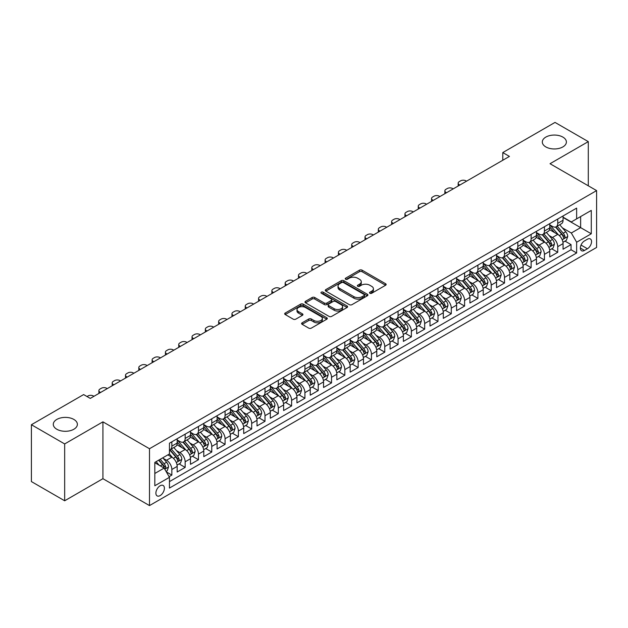 <?xml version="1.0" encoding="UTF-8"?>
<svg xmlns="http://www.w3.org/2000/svg" width="628" height="628" viewBox="0 0 628 628"><rect width="100%" height="100%" fill="white"/><g stroke="black" fill="none" stroke-linecap="round" stroke-linejoin="round"><path stroke-width="0.94" d="M369.892 293.26A1.295 0.746 0 0 0 371.721 293.26L385.6 285.245A1.845 1.068 0 0 0 386.142 284.492A1.845 1.068 0 0 0 385.6 283.738L362.089 270.166A1.845 1.068 0 0 0 359.475 270.166L345.596 278.18A1.295 0.746 0 0 0 345.219 278.706A1.295 0.746 0 0 0 345.596 279.232A1.295 0.746 0 0 0 347.425 279.232L349.223 278.196A5.911 3.415 0 0 1 357.583 278.196L359.538 279.327A5.911 3.415 0 0 1 361.273 281.744A5.911 3.415 0 0 1 359.538 284.154L357.748 285.191A1.295 0.746 0 0 0 357.363 285.716A1.295 0.746 0 0 0 357.748 286.25A1.295 0.746 0 0 0 359.577 286.25L361.367 285.206A5.911 3.415 0 0 1 369.727 285.206L371.69 286.344A5.911 3.415 0 0 1 373.417 288.754A5.911 3.415 0 0 1 371.69 291.164L369.892 292.201A1.295 0.746 0 0 0 369.515 292.734A1.295 0.746 0 0 0 369.892 293.26L369.892 292.201M73.845 419.425A12.042 6.955 0 0 0 60.72 417.918A12.042 6.955 0 0 0 53.286 424.34A12.042 6.955 0 0 0 56.818 429.254A12.042 6.955 0 0 0 69.944 430.761A12.042 6.955 0 0 0 77.377 424.34A12.042 6.955 0 0 0 73.845 419.425M562.869 137.092A12.042 6.955 0 0 0 549.743 135.585A12.042 6.955 0 0 0 542.309 142.007A12.042 6.955 0 0 0 545.834 146.921A12.042 6.955 0 0 0 558.959 148.428A12.042 6.955 0 0 0 566.393 142.007A12.042 6.955 0 0 0 562.869 137.092M160.14 495.594A6.021 3.478 120 0 0 164.073 490.287A6.021 3.478 120 0 0 163.154 485.468A6.021 3.478 120 0 0 160.14 485.766A6.021 3.478 120 0 0 156.207 491.072A6.021 3.478 120 0 0 157.133 495.892A6.021 3.478 120 0 0 160.14 495.594M302.139 322.8A1.845 1.068 0 0 0 301.597 323.553A1.845 1.068 0 0 0 302.139 324.307L308.733 328.114A1.845 1.068 0 0 0 311.347 328.114L326.756 319.22A1.845 1.068 0 0 0 327.298 318.467A1.845 1.068 0 0 0 326.756 317.713L303.245 304.14A1.845 1.068 0 0 0 300.631 304.14L285.222 313.034A1.845 1.068 0 0 0 284.68 313.788A1.845 1.068 0 0 0 285.222 314.542L293.19 319.142A1.845 1.068 0 0 0 295.804 319.142L302.398 315.334A1.845 1.068 0 0 0 302.939 314.581A1.845 1.068 0 0 0 302.398 313.827L298.449 311.543A4.938 2.85 0 0 1 296.997 309.526A4.938 2.85 0 0 1 300.051 306.896A4.938 2.85 0 0 1 305.436 307.516L320.916 316.449A4.938 2.85 0 0 1 322.36 318.467A4.938 2.85 0 0 1 319.307 321.104A4.938 2.85 0 0 1 313.921 320.484L311.347 318.993A1.845 1.068 0 0 0 308.733 318.993L302.139 322.8L302.139 324.307L308.733 320.531L308.733 318.993M102.921 421.843L64.668 443.933L31.4 424.724L31.4 481.574L64.668 500.783L102.921 478.693L149.495 505.587L149.495 448.73L102.921 421.843L102.921 478.693M588.287 185.794L588.287 141.622L550.026 163.712L596.6 190.598L149.495 448.73M588.287 141.622L555.019 122.413L502.785 152.573L502.785 160.25M31.4 424.724L83.626 394.572L90.283 398.411L509.441 156.411L502.785 152.573M349.356 304.666A1.845 1.068 0 0 0 351.963 304.666L367.38 295.764A1.845 1.068 0 0 0 367.922 295.011A1.845 1.068 0 0 0 367.38 294.257L343.869 280.685A1.845 1.068 0 0 0 341.255 280.685L325.846 289.587A1.845 1.068 0 0 0 325.304 290.34A1.845 1.068 0 0 0 325.846 291.094L349.356 304.666M321.85 293.543A1.295 0.746 0 0 1 323.169 293.723L323.169 292.185L347.064 305.985A1.845 1.068 0 0 1 347.606 306.739A1.845 1.068 0 0 1 347.064 307.492L331.655 316.394A1.845 1.068 0 0 1 329.041 316.394L305.53 302.822L305.53 301.307A1.845 1.068 0 0 0 304.988 302.06A1.845 1.068 0 0 0 305.53 302.822M305.53 301.307L312.132 297.499A1.845 1.068 0 0 1 314.738 297.499L324.276 303.01A1.845 1.068 0 0 0 326.89 303.01L331.262 300.482A1.845 1.068 0 0 0 331.804 299.729A1.845 1.068 0 0 0 331.262 298.975L321.34 293.245A1.295 0.746 0 0 1 320.955 292.711A1.295 0.746 0 0 1 321.756 292.02A1.295 0.746 0 0 1 323.169 292.185M169.089 476.676L171.852 475.082L166.326 471.895M163.186 458.33L166.53 460.253A7.528 4.349 60 0 1 171.852 469.477L177.174 466.4L177.174 472.013L185.158 467.405L179.106 463.904M176.492 450.645L179.836 452.576A7.528 4.349 60 0 1 185.158 461.792L190.48 458.723L190.48 464.328L198.464 459.72L192.411 456.226M189.805 442.96L193.141 444.891A7.528 4.349 60 0 1 198.464 454.107L203.786 451.037L203.786 456.642L211.769 452.034L205.717 448.541M203.111 435.283L206.447 437.206A7.528 4.349 60 0 1 211.769 446.43L217.092 443.352L217.092 448.965L225.075 444.357L219.023 440.856M216.417 427.597L219.753 429.528A7.528 4.349 60 0 1 225.075 438.744L230.398 435.675L230.398 441.28L238.389 436.672L232.329 433.179M229.722 419.912L233.059 421.843A7.528 4.349 60 0 1 238.389 431.059L243.711 427.99L243.711 433.595L251.695 428.987L245.634 425.494M243.028 412.235L246.372 414.158A7.528 4.349 60 0 1 251.695 423.382L257.017 420.305L257.017 425.917L265 421.31L258.94 417.808M256.334 404.55L259.678 406.481A7.528 4.349 60 0 1 265 415.697L270.323 412.627L270.323 418.232L278.306 413.624L272.254 410.131M269.64 396.865L272.984 398.796A7.528 4.349 60 0 1 278.306 408.012L283.628 404.942L283.628 410.547L291.612 405.939L285.559 402.446M282.945 389.187L286.289 391.111A7.528 4.349 60 0 1 291.612 400.334L296.934 397.257L296.934 402.87L304.918 398.262L298.865 394.761M296.251 381.502L299.595 383.433A7.528 4.349 60 0 1 304.918 392.649L310.24 389.58L310.24 395.185L318.223 390.577L312.171 387.084M309.565 373.817L312.901 375.748A7.528 4.349 60 0 1 318.223 384.964L323.546 381.895L323.546 387.5L331.529 382.892L325.477 379.398M322.871 366.14L326.207 368.063A7.528 4.349 60 0 1 331.529 377.287L336.851 374.209L336.851 379.822L344.835 375.214L338.782 371.713M336.176 358.455L339.512 360.386A7.528 4.349 60 0 1 344.835 369.602L350.157 366.532L350.157 372.137L358.148 367.529L352.088 364.036M349.482 350.769L352.818 352.701A7.528 4.349 60 0 1 358.148 361.916L363.471 358.847L363.471 364.452L371.454 359.844L365.394 356.351M362.788 343.092L366.132 345.015A7.528 4.349 60 0 1 371.454 354.239L376.776 351.162L376.776 356.775L384.76 352.167L378.7 348.666M376.094 335.407L379.438 337.338A7.528 4.349 60 0 1 384.76 346.554L390.082 343.485L390.082 349.089L398.066 344.482L392.013 340.988M389.399 327.722L392.743 329.653A7.528 4.349 60 0 1 398.066 338.869L403.388 335.799L403.388 341.404L411.371 336.796L405.319 333.303M402.705 320.045L406.049 321.968A7.528 4.349 60 0 1 411.371 331.192L416.694 328.114L416.694 333.727L424.677 329.119L418.625 325.618M416.011 312.359L419.355 314.29A7.528 4.349 60 0 1 424.677 323.506L429.999 320.437L429.999 326.042L437.983 321.434L431.931 317.941M429.324 304.674L432.661 306.605A7.528 4.349 60 0 1 437.983 315.821L443.305 312.752L443.305 318.357L451.289 313.749L445.236 310.256M442.63 296.997L445.966 298.92A7.528 4.349 60 0 1 451.289 308.144L456.611 305.067L456.611 310.679L464.594 306.072L458.542 302.57M455.936 289.312L459.272 291.243A7.528 4.349 60 0 1 464.594 300.459L469.925 297.389L469.925 302.994L477.908 298.386L471.848 294.893M469.242 281.627L472.586 283.558A7.528 4.349 60 0 1 477.908 292.774L483.23 289.704L483.23 295.309L491.214 290.701L485.154 287.208M482.547 273.949L485.891 275.873A7.528 4.349 60 0 1 491.214 285.096L496.536 282.019L496.536 287.632L504.52 283.024L498.467 279.523M495.853 266.264L499.197 268.195A7.528 4.349 60 0 1 504.52 277.411L509.842 274.342L509.842 279.947L517.825 275.339L511.773 271.846M509.159 258.579L512.503 260.51A7.528 4.349 60 0 1 517.825 269.726L523.148 266.657L523.148 272.262L531.131 267.654L525.079 264.16M522.465 250.902L525.809 252.825A7.528 4.349 60 0 1 531.131 262.049L536.453 258.971L536.453 264.584L544.437 259.976L538.384 256.475M535.778 243.217L539.114 245.148A7.528 4.349 60 0 1 544.437 254.364L549.759 251.294L549.759 256.899L557.743 252.291L557.743 246.678A7.528 4.349 -120 0 0 552.42 237.463L549.084 235.531M551.69 248.798L557.743 252.291M177.174 466.4A7.528 4.349 -120 0 0 171.852 457.184L167.857 454.876M190.48 458.723A7.528 4.349 -120 0 0 185.158 449.499L176.931 444.75M203.786 451.037A7.528 4.349 -120 0 0 198.464 441.822L190.237 437.064M217.092 443.352A7.528 4.349 -120 0 0 211.769 434.136L203.543 429.387M230.398 435.675A7.528 4.349 -120 0 0 225.075 426.451L216.848 421.702M243.711 427.99A7.528 4.349 -120 0 0 238.389 418.774L230.154 414.017M257.017 420.305A7.528 4.349 -120 0 0 251.695 411.089L243.46 406.34M270.323 412.627A7.528 4.349 -120 0 0 265 403.404L256.766 398.654M283.628 404.942A7.528 4.349 -120 0 0 278.306 395.726L270.079 390.969M296.934 397.257A7.528 4.349 -120 0 0 291.612 388.041L283.385 383.292M310.24 389.58A7.528 4.349 -120 0 0 304.918 380.356L296.691 375.607M323.546 381.895A7.528 4.349 -120 0 0 318.223 372.679L309.996 367.922M336.851 374.209A7.528 4.349 -120 0 0 331.529 364.994L323.302 360.244M350.157 366.532A7.528 4.349 -120 0 0 344.835 357.308L336.608 352.559M363.471 358.847A7.528 4.349 -120 0 0 358.148 349.631L349.914 344.874M376.776 351.162A7.528 4.349 -120 0 0 371.454 341.946L363.219 337.197M390.082 343.485A7.528 4.349 -120 0 0 384.76 334.261L376.525 329.512M403.388 335.799A7.528 4.349 -120 0 0 398.066 326.584L389.839 321.826M416.694 328.114A7.528 4.349 -120 0 0 411.371 318.898L403.145 314.149M429.999 320.437A7.528 4.349 -120 0 0 424.677 311.213L416.45 306.464M443.305 312.752A7.528 4.349 -120 0 0 437.983 303.536L429.756 298.779M456.611 305.067A7.528 4.349 -120 0 0 451.289 295.851L443.062 291.102M469.925 297.389A7.528 4.349 -120 0 0 464.594 288.166L456.368 283.416M483.23 289.704A7.528 4.349 -120 0 0 477.908 280.488L469.673 275.731M496.536 282.019A7.528 4.349 -120 0 0 491.214 272.803L482.979 268.054M509.842 274.342A7.528 4.349 -120 0 0 504.52 265.118L496.285 260.369M523.148 266.657A7.528 4.349 -120 0 0 517.825 257.441L509.598 252.684M536.453 258.971A7.528 4.349 -120 0 0 531.131 249.756L522.904 245.006M549.759 251.294A7.528 4.349 -120 0 0 544.437 242.07L536.21 237.321M587.415 239.229L584.487 240.916A5.833 3.368 120 0 0 580.68 246.058A5.833 3.368 120 0 0 581.575 250.737A5.833 3.368 120 0 0 584.487 250.446L587.415 248.759A5.833 3.368 120 0 0 591.231 243.617A5.833 3.368 120 0 0 590.336 238.938A5.833 3.368 120 0 0 587.415 239.229M149.495 505.587L596.6 247.448L596.6 190.598M154.818 473.473L164.136 468.095L169.458 477.311L169.458 488.066L576.637 252.982L576.637 242.227L571.315 233.004L562.39 227.854M169.458 477.311L154.818 485.766L154.818 462.404L169.458 453.958L169.458 443.203L576.637 208.119L576.637 218.874L591.278 210.419L591.278 233.773L576.637 242.227M177.174 439.977L179.836 441.508A7.528 4.349 60 0 0 183.596 441.884L188.918 438.807A7.528 4.349 -120 0 0 190.48 435.361L190.48 431.059M190.48 432.292L193.141 433.83A7.528 4.349 60 0 0 196.909 434.199L202.232 431.13A7.528 4.349 -120 0 0 203.786 427.684L203.786 423.382M203.786 424.606L206.447 426.145A7.528 4.349 60 0 0 210.215 426.522L215.537 423.445A7.528 4.349 -120 0 0 217.092 419.999L217.092 415.697M217.092 416.929L219.753 418.46A7.528 4.349 60 0 0 223.521 418.837L228.843 415.76A7.528 4.349 -120 0 0 230.398 412.313L230.398 408.012M230.398 409.244L233.059 410.783A7.528 4.349 60 0 0 236.827 411.152L242.149 408.082A7.528 4.349 -120 0 0 243.711 404.636L243.711 400.334M243.711 401.559L246.372 403.098A7.528 4.349 60 0 0 250.132 403.474L255.455 400.397A7.528 4.349 -120 0 0 257.017 396.951L257.017 392.649M257.017 393.882L259.678 395.412A7.528 4.349 60 0 0 263.438 395.789L268.76 392.712A7.528 4.349 -120 0 0 270.323 389.266L270.323 384.964M270.323 386.196L272.984 387.735A7.528 4.349 60 0 0 276.744 388.104L282.066 385.035A7.528 4.349 -120 0 0 283.628 381.589L283.628 377.287M283.628 378.511L286.289 380.05A7.528 4.349 60 0 0 290.05 380.427L295.372 377.349A7.528 4.349 -120 0 0 296.934 373.903L296.934 369.602M296.934 370.834L299.595 372.365A7.528 4.349 60 0 0 303.355 372.742L308.686 369.664A7.528 4.349 -120 0 0 310.24 366.218L310.24 361.916M310.24 363.149L312.901 364.687A7.528 4.349 60 0 0 316.669 365.056L321.991 361.987A7.528 4.349 -120 0 0 323.546 358.541L323.546 354.239M323.546 355.464L326.207 357.002A7.528 4.349 60 0 0 329.975 357.379L335.297 354.302A7.528 4.349 -120 0 0 336.851 350.856L336.851 346.554M336.851 347.786L339.512 349.317A7.528 4.349 60 0 0 343.281 349.694L348.603 346.617A7.528 4.349 -120 0 0 350.157 343.171L350.157 338.869M350.157 340.101L352.818 341.64A7.528 4.349 60 0 0 356.586 342.009L361.909 338.939A7.528 4.349 -120 0 0 363.471 335.493L363.471 331.192M363.471 332.416L366.132 333.955A7.528 4.349 60 0 0 369.892 334.332L375.214 331.254A7.528 4.349 -120 0 0 376.776 327.808L376.776 323.506M376.776 324.739L379.438 326.27A7.528 4.349 60 0 0 383.198 326.646L388.52 323.569A7.528 4.349 -120 0 0 390.082 320.123L390.082 315.821M390.082 317.054L392.743 318.592A7.528 4.349 60 0 0 396.504 318.961L401.826 315.892A7.528 4.349 -120 0 0 403.388 312.446L403.388 308.144M403.388 309.369L406.049 310.907A7.528 4.349 60 0 0 409.809 311.284L415.132 308.207A7.528 4.349 -120 0 0 416.694 304.761L416.694 300.459M416.694 301.691L419.355 303.222A7.528 4.349 60 0 0 423.123 303.599L428.445 300.522A7.528 4.349 -120 0 0 429.999 297.075L429.999 292.774M429.999 294.006L432.661 295.545A7.528 4.349 60 0 0 436.429 295.914L441.751 292.844A7.528 4.349 -120 0 0 443.305 289.398L443.305 285.096M443.305 286.321L445.966 287.86A7.528 4.349 60 0 0 449.734 288.236L455.057 285.159A7.528 4.349 -120 0 0 456.611 281.713L456.611 277.411M456.611 278.644L459.272 280.174A7.528 4.349 60 0 0 463.04 280.551L468.362 277.474A7.528 4.349 -120 0 0 469.925 274.028L469.925 269.726M469.925 270.958L472.586 272.497A7.528 4.349 60 0 0 476.346 272.866L481.668 269.797A7.528 4.349 -120 0 0 483.23 266.351L483.23 262.049M483.23 263.273L485.891 264.812A7.528 4.349 60 0 0 489.652 265.189L494.974 262.111A7.528 4.349 -120 0 0 496.536 258.665L496.536 254.364M496.536 255.596L499.197 257.127A7.528 4.349 60 0 0 502.957 257.504L508.28 254.426A7.528 4.349 -120 0 0 509.842 250.98L509.842 246.678M509.842 247.911L512.503 249.449A7.528 4.349 60 0 0 516.263 249.818L521.585 246.749A7.528 4.349 -120 0 0 523.148 243.303L523.148 239.001M523.148 240.226L525.809 241.764A7.528 4.349 60 0 0 529.569 242.141L534.891 239.064A7.528 4.349 -120 0 0 536.453 235.618L536.453 231.316M536.453 232.548L539.114 234.079A7.528 4.349 60 0 0 542.882 234.456L548.205 231.379A7.528 4.349 -120 0 0 549.759 227.933L549.759 223.631M169.458 481.613L571.048 249.756L571.048 244.606L563.065 249.214L563.065 243.609A7.528 4.349 -120 0 0 557.743 234.393L549.516 229.636M549.759 224.863L552.42 226.402A7.528 4.349 -120 0 0 556.188 226.771A7.528 4.349 -120 0 0 557.743 223.325L557.743 219.023M556.188 226.771L561.51 223.701A7.528 4.349 -120 0 0 563.065 220.255L563.065 215.954M171.852 441.822L171.852 446.123A7.528 4.349 60 0 1 170.29 449.57A7.528 4.349 60 0 1 169.458 449.868M170.29 449.57L175.612 446.492A7.528 4.349 -120 0 0 177.174 443.046L177.174 438.744M185.158 434.136L185.158 438.438A7.528 4.349 60 0 1 183.596 441.884M198.464 426.451L198.464 430.753A7.528 4.349 60 0 1 196.909 434.199M211.769 418.774L211.769 423.076A7.528 4.349 60 0 1 210.215 426.522M225.075 411.089L225.075 415.391A7.528 4.349 60 0 1 223.521 418.837M238.389 403.404L238.389 407.705A7.528 4.349 60 0 1 236.827 411.152M251.695 395.726L251.695 400.028A7.528 4.349 60 0 1 250.132 403.474M265 388.041L265 392.343A7.528 4.349 60 0 1 263.438 395.789M278.306 380.356L278.306 384.658A7.528 4.349 60 0 1 276.744 388.104M291.612 372.679L291.612 376.981A7.528 4.349 60 0 1 290.05 380.427M304.918 364.994L304.918 369.295A7.528 4.349 60 0 1 303.355 372.742M318.223 357.308L318.223 361.61A7.528 4.349 60 0 1 316.669 365.056M331.529 349.631L331.529 353.933A7.528 4.349 60 0 1 329.975 357.379M344.835 341.946L344.835 346.248A7.528 4.349 60 0 1 343.281 349.694M358.148 334.261L358.148 338.563A7.528 4.349 60 0 1 356.586 342.009M371.454 326.584L371.454 330.885A7.528 4.349 60 0 1 369.892 334.332M384.76 318.898L384.76 323.2A7.528 4.349 60 0 1 383.198 326.646M398.066 311.213L398.066 315.515A7.528 4.349 60 0 1 396.504 318.961M411.371 303.536L411.371 307.838A7.528 4.349 60 0 1 409.809 311.284M424.677 295.851L424.677 300.153A7.528 4.349 60 0 1 423.123 303.599M437.983 288.166L437.983 292.467A7.528 4.349 60 0 1 436.429 295.914M451.289 280.488L451.289 284.79A7.528 4.349 60 0 1 449.734 288.236M464.594 272.803L464.594 277.105A7.528 4.349 60 0 1 463.04 280.551M477.908 265.118L477.908 269.42A7.528 4.349 60 0 1 476.346 272.866M491.214 257.441L491.214 261.743A7.528 4.349 60 0 1 489.652 265.189M504.52 249.756L504.52 254.057A7.528 4.349 60 0 1 502.957 257.504M517.825 242.07L517.825 246.372A7.528 4.349 60 0 1 516.263 249.818M531.131 234.393L531.131 238.695A7.528 4.349 60 0 1 529.569 242.141M544.437 226.708L544.437 231.01A7.528 4.349 60 0 1 542.882 234.456M544.437 254.364L544.437 259.976M531.131 262.049L531.131 267.654M517.825 269.726L517.825 275.339M504.52 277.411L504.52 283.024M491.214 285.096L491.214 290.701M477.908 292.774L477.908 298.386M464.594 300.459L464.594 306.072M451.289 308.144L451.289 313.749M437.983 315.821L437.983 321.434M424.677 323.506L424.677 329.119M411.371 331.192L411.371 336.796M398.066 338.869L398.066 344.482M384.76 346.554L384.76 352.167M371.454 354.239L371.454 359.844M358.148 361.916L358.148 367.529M344.835 369.602L344.835 375.214M331.529 377.287L331.529 382.892M318.223 384.964L318.223 390.577M304.918 392.649L304.918 398.262M291.612 400.334L291.612 405.939M278.306 408.012L278.306 413.624M265 415.697L265 421.31M251.695 423.382L251.695 428.987M238.389 431.059L238.389 436.672M225.075 438.744L225.075 444.357M211.769 446.43L211.769 452.034M198.464 454.107L198.464 459.72M185.158 461.792L185.158 467.405M171.852 469.477L171.852 475.082M164.136 468.095L154.818 462.718M571.315 233.004L580.633 227.626L580.633 216.566L591.278 210.419M563.065 217.492L591.278 233.773M563.065 217.178L571.315 221.943L576.637 218.874M64.668 443.933L64.668 500.783M564.996 241.113L571.048 244.606M571.048 249.756L576.637 252.982M370.41 293.441L371.69 292.703A5.911 3.415 0 0 0 373.417 290.293L373.417 288.754M361.273 281.744L361.273 283.275A5.911 3.415 0 0 1 359.538 285.693L358.258 286.431M385.576 285.261L362.089 271.704A1.845 1.068 0 0 0 359.475 271.704L346.114 279.413M367.356 295.78L343.869 282.223A1.845 1.068 0 0 0 341.255 282.223L325.869 291.109M364.114 295.545A1.295 0.746 0 0 0 364.491 295.011A1.295 0.746 0 0 0 364.114 294.485L343.477 282.569A1.295 0.746 0 0 0 341.648 282.569L339.756 283.668A5.911 3.415 0 0 0 338.021 286.078A5.911 3.415 0 0 0 339.756 288.488L353.862 296.636A5.911 3.415 0 0 0 362.215 296.636L364.114 295.545L364.114 297.075A1.295 0.746 0 0 0 364.491 296.549L364.491 295.011M338.021 286.078L338.021 287.616A5.911 3.415 0 0 0 339.756 290.026L339.756 288.488M364.114 297.075L362.215 298.174A5.911 3.415 0 0 1 353.862 298.174L339.756 290.026M305.553 302.829L312.132 299.038L312.132 297.499M331.804 299.729L331.804 301.259A1.845 1.068 0 0 1 331.262 302.013L326.89 304.541A1.845 1.068 0 0 1 324.276 304.541L314.738 299.038A1.845 1.068 0 0 0 312.132 299.038M323.169 293.723L347.041 307.508M334.167 308.717A4.938 2.85 0 0 0 339.552 309.337A4.938 2.85 0 0 0 342.605 306.7A4.938 2.85 0 0 0 341.153 304.682L335.705 301.534A1.845 1.068 0 0 0 333.091 301.534L328.719 304.062A1.845 1.068 0 0 0 328.177 304.816A1.845 1.068 0 0 0 328.719 305.569L334.167 308.717L334.167 310.256A4.938 2.85 0 0 0 339.552 310.876A4.938 2.85 0 0 0 342.605 308.238L342.605 306.7M328.177 304.816L328.177 306.354A1.845 1.068 0 0 0 328.719 307.108L328.719 305.569M334.167 310.256L328.719 307.108M322.36 318.467L322.36 320.005A4.938 2.85 0 0 1 319.307 322.635A4.938 2.85 0 0 1 313.921 322.023L311.347 320.531A1.845 1.068 0 0 0 308.733 320.531M296.997 309.526L296.997 311.064A4.938 2.85 0 0 0 298.449 313.082L298.449 311.543M302.398 313.827L302.398 315.334L298.449 313.082M326.733 319.236L303.245 305.671A1.845 1.068 0 0 0 300.631 305.671L285.245 314.557L285.222 313.034M562.955 242.29L566.393 240.304L567.728 236.466A4.985 2.881 -120 0 0 565.781 231.779L559.705 224.746M459.877 185.032L459.272 184.687A3.76 2.174 -0 0 1 458.173 183.148A3.76 2.174 -0 0 1 459.272 181.61L460.607 180.84A3.76 2.174 -0 0 1 465.929 180.84L466.525 181.186M558.48 234.88L551.274 226.527A14.397 8.313 -120 0 0 549.759 224.95M554.532 232.533L550.497 227.862A11.948 6.9 -120 0 0 549.759 227.061M555.505 227.046L561.66 234.166A4.985 2.881 60 0 1 563.434 237.596C564.187 238.601 564.713 238.295 565.035 236.678A4.985 2.881 -120 0 0 563.253 233.239L557.177 226.206M555.866 226.928L562.476 234.574A2.543 1.468 60 0 1 563.12 235.571L565.035 236.678M563.434 237.596L563.795 238.193M549.649 249.975L553.087 247.989L554.414 244.143A4.985 2.881 -120 0 0 552.475 239.464L546.399 232.423M446.571 192.71L445.966 192.364A3.76 2.174 -0 0 1 444.867 190.834A3.76 2.174 -0 0 1 445.966 189.295L447.301 188.526A3.76 2.174 -0 0 1 452.623 188.526L453.22 188.871M545.175 242.557L537.968 234.213A14.397 8.313 -120 0 0 536.453 232.627M541.226 240.218L537.191 235.547A11.948 6.9 -120 0 0 536.453 234.746M542.2 234.723L548.354 241.843A4.985 2.881 60 0 1 550.128 245.281C550.882 246.286 551.408 245.98 551.722 244.363A4.985 2.881 -120 0 0 549.947 240.924L543.864 233.883M542.561 234.613L549.17 242.259A2.543 1.468 60 0 1 549.814 243.256L551.722 244.363M550.128 245.281L550.489 245.87M536.343 257.653L539.782 255.674L541.108 251.828A4.985 2.881 -120 0 0 539.169 247.149L533.086 240.108M433.257 200.395L432.661 200.049A3.76 2.174 -0 0 1 431.562 198.511A3.76 2.174 -0 0 1 432.661 196.98L433.995 196.211A3.76 2.174 -0 0 1 439.317 196.211L439.914 196.556M531.869 250.242L524.663 241.89A14.397 8.313 -120 0 0 523.148 240.312M527.92 247.895L523.885 243.232A11.948 6.9 -120 0 0 523.148 242.424M528.894 242.408L535.04 249.528A4.985 2.881 60 0 1 536.822 252.966C537.568 253.963 538.102 253.657 538.416 252.04A4.985 2.881 -120 0 0 536.642 248.609L530.558 241.568M529.255 242.29L535.865 249.944A2.543 1.468 60 0 1 536.5 250.933L538.416 252.04M536.822 252.966L537.183 253.555M523.038 265.338L526.476 263.352L527.803 259.513A4.985 2.881 -120 0 0 525.864 254.827L519.78 247.793M419.951 208.08L419.355 207.735A3.76 2.174 -0 0 1 418.256 206.196A3.76 2.174 -0 0 1 419.355 204.657L420.689 203.888A3.76 2.174 -0 0 1 426.012 203.888L426.608 204.233M518.563 257.927L511.357 249.575A14.397 8.313 -120 0 0 509.842 247.997M514.607 255.58L510.58 250.91A11.948 6.9 -120 0 0 509.842 250.109M515.588 250.093L521.735 257.213A4.985 2.881 60 0 1 523.516 260.644C524.262 261.648 524.796 261.342 525.11 259.725A4.985 2.881 -120 0 0 523.336 256.287L517.252 249.253M515.949 249.975L522.559 257.621A2.543 1.468 60 0 1 523.195 258.618L525.11 259.725M523.516 260.644L523.878 261.24M509.732 273.023L513.17 271.037L514.497 267.19A4.985 2.881 -120 0 0 512.558 262.512L506.474 255.47M406.646 215.757L406.049 215.412A3.76 2.174 -0 0 1 404.95 213.881A3.76 2.174 -0 0 1 406.049 212.343L407.376 211.573A3.76 2.174 -0 0 1 412.706 211.573L413.303 211.919M505.257 265.605L498.043 257.26A14.397 8.313 -120 0 0 496.536 255.674M501.301 263.265L497.274 258.595A11.948 6.9 -120 0 0 496.536 257.794M502.282 257.77L508.429 264.89A4.985 2.881 60 0 1 510.211 268.329C510.957 269.334 511.49 269.027 511.804 267.41A4.985 2.881 -120 0 0 510.03 263.972L503.946 256.93M502.643 257.661L509.253 265.306A2.543 1.468 60 0 1 509.889 266.303L511.804 267.41M510.211 268.329L510.572 268.917M496.418 280.7L499.864 278.722L501.191 274.876A4.985 2.881 -120 0 0 499.252 270.197L493.168 263.156M393.34 223.442L392.743 223.097A3.76 2.174 -0 0 1 391.637 221.558A3.76 2.174 -0 0 1 392.743 220.02L394.07 219.258A3.76 2.174 -0 0 1 399.392 219.258L399.997 219.604M491.952 273.29L484.738 264.938A14.397 8.313 -120 0 0 483.23 263.36M487.995 270.943L483.96 266.28A11.948 6.9 -120 0 0 483.23 265.471M488.976 265.456L495.123 272.576A4.985 2.881 60 0 1 496.905 276.014C497.651 277.011 498.185 276.705 498.499 275.088A4.985 2.881 -120 0 0 496.724 271.657L490.641 264.616M489.338 265.338L495.947 272.992A2.543 1.468 60 0 1 496.583 273.981L498.499 275.088M496.905 276.014L497.266 276.603M483.113 288.385L486.551 286.399L487.885 282.561A4.985 2.881 -120 0 0 485.939 277.874L479.863 270.841M380.034 231.128L379.438 230.782A3.76 2.174 -0 0 1 378.331 229.244A3.76 2.174 -0 0 1 379.438 227.705L380.764 226.936A3.76 2.174 -0 0 1 386.087 226.936L386.683 227.281M478.646 280.975L471.432 272.623A14.397 8.313 -120 0 0 469.925 271.045M474.69 278.628L470.655 273.957A11.948 6.9 -120 0 0 469.925 273.156M475.671 273.141L481.817 280.261A4.985 2.881 60 0 1 483.591 283.691C484.345 284.696 484.879 284.39 485.193 282.773A4.985 2.881 -120 0 0 483.411 279.334L477.335 272.301M476.032 273.023L482.634 280.669A2.543 1.468 60 0 1 483.277 281.666L485.193 282.773M483.591 283.691L483.96 284.288M469.807 296.071L473.245 294.085L474.58 290.238A4.985 2.881 -120 0 0 472.633 285.559L466.557 278.518M366.728 238.805L366.132 238.459A3.76 2.174 -0 0 1 365.025 236.929A3.76 2.174 -0 0 1 366.132 235.39L367.459 234.621A3.76 2.174 -0 0 1 372.781 234.621L373.377 234.966M465.34 288.652L458.126 280.308A14.397 8.313 -120 0 0 456.611 278.722M461.384 286.313L457.349 281.642A11.948 6.9 -120 0 0 456.611 280.842M462.357 280.818L468.512 287.938A4.985 2.881 60 0 1 470.286 291.376C471.039 292.381 471.573 292.075 471.887 290.458A4.985 2.881 -120 0 0 470.105 287.02L464.029 279.978M462.726 280.708L469.328 288.354A2.543 1.468 60 0 1 469.972 289.351L471.887 290.458M470.286 291.376L470.655 291.965M456.501 303.748L459.939 301.762L461.274 297.923A4.985 2.881 -120 0 0 459.327 293.245L453.251 286.203M353.423 246.49L352.818 246.145A3.76 2.174 -0 0 1 351.719 244.606A3.76 2.174 -0 0 1 352.818 243.067L354.153 242.306A3.76 2.174 -0 0 1 359.475 242.306L360.072 242.651M452.034 296.338L444.82 287.985A14.397 8.313 -120 0 0 443.305 286.407M448.078 293.99L444.043 289.327A11.948 6.9 -120 0 0 443.305 288.519M449.051 288.503L455.206 295.623A4.985 2.881 60 0 1 456.98 299.061C457.734 300.058 458.267 299.752 458.581 298.135A4.985 2.881 -120 0 0 456.799 294.705L450.723 287.663M449.413 288.385L456.022 296.039A2.543 1.468 60 0 1 456.666 297.028L458.581 298.135M456.98 299.061L457.341 299.65M443.195 311.433L446.634 309.447L447.96 305.608A4.985 2.881 -120 0 0 446.021 300.922L439.945 293.888M340.117 254.175L339.512 253.83A3.76 2.174 -0 0 1 338.414 252.291A3.76 2.174 -0 0 1 339.512 250.753L340.847 249.983A3.76 2.174 -0 0 1 346.169 249.983L346.766 250.329M438.721 304.023L431.515 295.67A14.397 8.313 -120 0 0 429.999 294.092M434.772 301.675L430.737 297.005A11.948 6.9 -120 0 0 429.999 296.204M435.746 296.188L441.9 303.308A4.985 2.881 60 0 1 443.674 306.739C444.428 307.744 444.954 307.437 445.276 305.82A4.985 2.881 -120 0 0 443.494 302.382L437.418 295.348M436.107 296.071L442.716 303.716A2.543 1.468 60 0 1 443.36 304.713L445.276 305.82M443.674 306.739L444.035 307.335M429.89 319.118L433.328 317.132L434.655 313.286A4.985 2.881 -120 0 0 432.716 308.607L426.64 301.566M326.803 261.852L326.207 261.507A3.76 2.174 -0 0 1 325.108 259.976A3.76 2.174 -0 0 1 326.207 258.438L327.541 257.668A3.76 2.174 -0 0 1 332.864 257.668L333.46 258.014M425.415 311.7L418.209 303.355A14.397 8.313 -120 0 0 416.694 301.77M421.466 309.361L417.432 304.69A11.948 6.9 -120 0 0 416.694 303.889M422.44 303.866L428.594 310.986A4.985 2.881 60 0 1 430.368 314.424C431.114 315.429 431.648 315.123 431.962 313.505A4.985 2.881 -120 0 0 430.188 310.067L424.104 303.026M422.801 303.756L429.411 311.402A2.543 1.468 60 0 1 430.054 312.399L431.962 313.505M430.368 314.424L430.73 315.013M416.584 326.796L420.022 324.809L421.349 320.971A4.985 2.881 -120 0 0 419.41 316.292L413.326 309.251M313.498 269.538L312.901 269.192A3.76 2.174 -0 0 1 311.802 267.654A3.76 2.174 -0 0 1 312.901 266.115L314.236 265.354A3.76 2.174 -0 0 1 319.558 265.354L320.154 265.699M412.109 319.385L404.903 311.033A14.397 8.313 -120 0 0 403.388 309.455M408.153 317.038L404.126 312.375A11.948 6.9 -120 0 0 403.388 311.567M409.134 311.551L415.281 318.671A4.985 2.881 60 0 1 417.063 322.109C417.808 323.106 418.342 322.8 418.656 321.183A4.985 2.881 -120 0 0 416.882 317.752L410.798 310.711M409.495 311.433L416.105 319.087A2.543 1.468 60 0 1 416.741 320.076L418.656 321.183M417.063 322.109L417.424 322.698M403.278 334.481L406.716 332.495L408.043 328.656A4.985 2.881 -120 0 0 406.104 323.969L400.02 316.936M300.192 277.223L299.595 276.877A3.76 2.174 -0 0 1 298.496 275.339A3.76 2.174 -0 0 1 299.595 273.8L300.93 273.031A3.76 2.174 -0 0 1 306.252 273.031L306.849 273.376M398.804 327.07L391.597 318.718A14.397 8.313 -120 0 0 390.082 317.132M394.847 324.723L390.82 320.052A11.948 6.9 -120 0 0 390.082 319.252M395.828 319.236L401.975 326.356A4.985 2.881 60 0 1 403.757 329.786C404.503 330.791 405.036 330.485 405.35 328.868A4.985 2.881 -120 0 0 403.576 325.43L397.493 318.396M396.19 319.118L402.799 326.764A2.543 1.468 60 0 1 403.435 327.761L405.35 328.868M403.757 329.786L404.118 330.383M389.972 342.166L393.411 340.18L394.737 336.333A4.985 2.881 -120 0 0 392.798 331.655L386.715 324.613M286.886 284.9L286.289 284.555A3.76 2.174 -0 0 1 285.183 283.024A3.76 2.174 -0 0 1 286.289 281.485L287.616 280.716A3.76 2.174 -0 0 1 292.938 280.716L293.543 281.061M385.498 334.748L378.284 326.403A14.397 8.313 -120 0 0 376.776 324.817M381.541 332.408L377.507 327.738A11.948 6.9 -120 0 0 376.776 326.937M382.523 326.913L388.669 334.033A4.985 2.881 60 0 1 390.451 337.471C391.197 338.476 391.731 338.17 392.045 336.553A4.985 2.881 -120 0 0 390.271 333.115L384.187 326.073M382.884 326.803L389.493 334.449A2.543 1.468 60 0 1 390.129 335.446L392.045 336.553M390.451 337.471L390.812 338.06M376.659 349.843L380.097 347.857L381.431 344.018A4.985 2.881 -120 0 0 379.493 339.34L373.409 332.298M273.58 292.585L272.984 292.24A3.76 2.174 -0 0 1 271.877 290.701A3.76 2.174 -0 0 1 272.984 289.163L274.31 288.401A3.76 2.174 -0 0 1 279.633 288.401L280.237 288.747M372.192 342.433L364.978 334.08A14.397 8.313 -120 0 0 363.471 332.502M368.236 340.086L364.201 335.423A11.948 6.9 -120 0 0 363.471 334.614M369.217 334.598L375.363 341.718A4.985 2.881 60 0 1 377.145 345.157C377.891 346.154 378.425 345.847 378.739 344.23A4.985 2.881 -120 0 0 376.957 340.8L370.881 333.758M369.578 334.481L376.18 342.134A2.543 1.468 60 0 1 376.824 343.124L378.739 344.23M377.145 345.157L377.507 345.745M363.353 357.528L366.791 355.542L368.126 351.704A4.985 2.881 -120 0 0 366.179 347.017L360.103 339.984M260.275 300.27L259.678 299.925A3.76 2.174 -0 0 1 258.571 298.386A3.76 2.174 -0 0 1 259.678 296.848L261.005 296.078A3.76 2.174 -0 0 1 266.327 296.078L266.924 296.424M358.886 350.118L351.672 341.765A14.397 8.313 -120 0 0 350.157 340.18M354.93 347.771L350.895 343.1A11.948 6.9 -120 0 0 350.157 342.299M355.911 342.284L362.058 349.404A4.985 2.881 60 0 1 363.832 352.834C364.585 353.839 365.119 353.533 365.433 351.916A4.985 2.881 -120 0 0 363.651 348.477L357.575 341.444M356.272 342.166L362.874 349.812A2.543 1.468 60 0 1 363.518 350.809L365.433 351.916M363.832 352.834L364.201 353.431M350.047 365.213L353.486 363.227L354.82 359.381A4.985 2.881 -120 0 0 352.873 354.702L346.797 347.661M246.969 307.948L246.372 307.602A3.76 2.174 -0 0 1 245.265 306.072A3.76 2.174 -0 0 1 246.372 304.533L247.699 303.764A3.76 2.174 -0 0 1 253.021 303.764L253.618 304.109M345.581 357.795L338.366 349.451A14.397 8.313 -120 0 0 336.851 347.865M341.624 355.456L337.589 350.785A11.948 6.9 -120 0 0 336.851 349.984M342.598 349.961L348.752 357.081A4.985 2.881 60 0 1 350.526 360.519C351.28 361.524 351.813 361.218 352.127 359.601A4.985 2.881 -120 0 0 350.346 356.162L344.27 349.121M342.966 349.851L349.568 357.497A2.543 1.468 60 0 1 350.212 358.494L352.127 359.601M350.526 360.519L350.895 361.108M336.741 372.891L340.18 370.905L341.514 367.066A4.985 2.881 -120 0 0 339.567 362.387L333.492 355.346M233.663 315.633L233.059 315.287A3.76 2.174 -0 0 1 231.96 313.749A3.76 2.174 -0 0 1 233.059 312.21L234.393 311.449A3.76 2.174 -0 0 1 239.715 311.449L240.312 311.794M332.275 365.48L325.061 357.128A14.397 8.313 -120 0 0 323.546 355.55M328.318 363.133L324.284 358.47A11.948 6.9 -120 0 0 323.546 357.662M329.292 357.646L335.446 364.766A4.985 2.881 60 0 1 337.22 368.204C337.974 369.201 338.5 368.895 338.822 367.278A4.985 2.881 -120 0 0 337.04 363.848L330.964 356.806M329.653 357.528L336.263 365.182A2.543 1.468 60 0 1 336.906 366.171L338.822 367.278M337.22 368.204L337.581 368.793M323.436 380.576L326.874 378.59L328.201 374.751A4.985 2.881 -120 0 0 326.262 370.065L320.186 363.031M220.357 323.318L219.753 322.973A3.76 2.174 -0 0 1 218.654 321.434A3.76 2.174 -0 0 1 219.753 319.895L221.087 319.126A3.76 2.174 -0 0 1 226.41 319.126L227.006 319.471M318.961 373.165L311.755 364.813A14.397 8.313 -120 0 0 310.24 363.227M315.013 370.818L310.978 366.148A11.948 6.9 -120 0 0 310.24 365.347M315.986 365.331L322.14 372.451A4.985 2.881 60 0 1 323.915 375.882C324.668 376.886 325.194 376.58 325.516 374.963A4.985 2.881 -120 0 0 323.734 371.525L317.658 364.491M316.347 365.213L322.957 372.859A2.543 1.468 60 0 1 323.601 373.856L325.516 374.963M323.915 375.882L324.276 376.478M310.13 388.261L313.568 386.275L314.895 382.428A4.985 2.881 -120 0 0 312.956 377.75L306.872 370.708M207.044 330.995L206.447 330.65A3.76 2.174 -0 0 1 205.348 329.119A3.76 2.174 -0 0 1 206.447 327.581L207.782 326.811A3.76 2.174 -0 0 1 213.104 326.811L213.701 327.157M305.655 380.843L298.449 372.498A14.397 8.313 -120 0 0 296.934 370.913M301.707 378.503L297.672 373.833A11.948 6.9 -120 0 0 296.934 373.032M302.68 373.008L308.827 380.128A4.985 2.881 60 0 1 310.609 383.567C311.355 384.572 311.888 384.265 312.202 382.648A4.985 2.881 -120 0 0 310.428 379.21L304.344 372.169M303.041 372.899L309.651 380.544A2.543 1.468 60 0 1 310.287 381.541L312.202 382.648M310.609 383.567L310.97 384.155M296.824 395.938L300.262 393.952L301.589 390.114A4.985 2.881 -120 0 0 299.65 385.435L293.566 378.394M193.738 338.68L193.141 338.335A3.76 2.174 -0 0 1 192.042 336.796A3.76 2.174 -0 0 1 193.141 335.258L194.476 334.496A3.76 2.174 -0 0 1 199.798 334.496L200.395 334.842M292.35 388.528L285.143 380.175A14.397 8.313 -120 0 0 283.628 378.598M288.393 386.181L284.366 381.518A11.948 6.9 -120 0 0 283.628 380.709M289.375 380.694L295.521 387.814A4.985 2.881 60 0 1 297.303 391.252C298.049 392.249 298.583 391.943 298.897 390.326A4.985 2.881 -120 0 0 297.123 386.895L291.039 379.854M289.736 380.576L296.345 388.23A2.543 1.468 60 0 1 296.981 389.219L298.897 390.326M297.303 391.252L297.664 391.841M283.518 403.623L286.957 401.637L288.283 397.799A4.985 2.881 -120 0 0 286.344 393.112L280.261 386.079M180.432 346.366L179.836 346.02A3.76 2.174 -0 0 1 178.737 344.482A3.76 2.174 -0 0 1 179.836 342.943L181.17 342.174A3.76 2.174 -0 0 1 186.492 342.174L187.089 342.519M279.044 396.213L271.838 387.861A14.397 8.313 -120 0 0 270.323 386.275M275.088 393.866L271.061 389.195A11.948 6.9 -120 0 0 270.323 388.394M276.069 388.379L282.215 395.499A4.985 2.881 60 0 1 283.997 398.929C284.743 399.934 285.277 399.628 285.591 398.011A4.985 2.881 -120 0 0 283.817 394.572L277.733 387.539M276.43 388.261L283.04 395.907A2.543 1.468 60 0 1 283.675 396.904L285.591 398.011M283.997 398.929L284.358 399.526M270.213 411.309L273.651 409.323L274.978 405.476A4.985 2.881 -120 0 0 273.039 400.797L266.955 393.756M167.127 354.043L166.53 353.697A3.76 2.174 -0 0 1 165.423 352.167A3.76 2.174 -0 0 1 166.53 350.628L167.857 349.859A3.76 2.174 -0 0 1 173.179 349.859L173.783 350.204M265.738 403.89L258.524 395.546A14.397 8.313 -120 0 0 257.017 393.96M261.782 401.551L257.747 396.88A11.948 6.9 -120 0 0 257.017 396.08M262.763 396.056L268.91 403.176A4.985 2.881 60 0 1 270.692 406.614C271.437 407.619 271.971 407.313 272.285 405.696A4.985 2.881 -120 0 0 270.511 402.258L264.427 395.216M263.124 395.946L269.734 403.592A2.543 1.468 60 0 1 270.37 404.589L272.285 405.696M270.692 406.614L271.053 407.203M256.899 418.986L260.337 417L261.672 413.161A4.985 2.881 -120 0 0 259.733 408.483L253.649 401.441M153.821 361.728L153.224 361.383A3.76 2.174 -0 0 1 152.117 359.844A3.76 2.174 -0 0 1 153.224 358.305L154.551 357.544A3.76 2.174 -0 0 1 159.873 357.544L160.478 357.889M252.432 411.575L245.218 403.223A14.397 8.313 -120 0 0 243.711 401.645M248.476 409.228L244.441 404.565A11.948 6.9 -120 0 0 243.711 403.757M249.457 403.741L255.604 410.861A4.985 2.881 60 0 1 257.386 414.299C258.132 415.296 258.665 414.99 258.979 413.373A4.985 2.881 -120 0 0 257.197 409.943L251.121 402.901M249.818 403.623L256.42 411.277A2.543 1.468 60 0 1 257.064 412.266L258.979 413.373M257.386 414.299L257.747 414.888M243.593 426.671L247.032 424.685L248.366 420.846A4.985 2.881 -120 0 0 246.419 416.16L240.343 409.126M140.515 369.413L139.918 369.068A3.76 2.174 -0 0 1 138.812 367.529A3.76 2.174 -0 0 1 139.918 365.991L141.245 365.221A3.76 2.174 -0 0 1 146.567 365.221L147.164 365.567M239.127 419.261L231.913 410.908A14.397 8.313 -120 0 0 230.398 409.323M235.17 416.914L231.135 412.243A11.948 6.9 -120 0 0 230.398 411.442M236.152 411.426L242.298 418.546A4.985 2.881 60 0 1 244.072 421.977C244.826 422.982 245.36 422.675 245.674 421.058A4.985 2.881 -120 0 0 243.892 417.62L237.816 410.586M236.513 411.309L243.114 418.955A2.543 1.468 60 0 1 243.758 419.951L245.674 421.058M244.072 421.977L244.441 422.573M230.288 434.356L233.726 432.37L235.06 428.524A4.985 2.881 -120 0 0 233.114 423.845L227.038 416.804M127.209 377.09L126.613 376.745A3.76 2.174 -0 0 1 125.506 375.214A3.76 2.174 -0 0 1 126.613 373.676L127.939 372.906A3.76 2.174 -0 0 1 133.262 372.906L133.858 373.252M225.821 426.938L218.607 418.593A14.397 8.313 -120 0 0 217.092 417.008M221.865 424.599L217.83 419.928A11.948 6.9 -120 0 0 217.092 419.127M222.838 419.104L228.992 426.224A4.985 2.881 60 0 1 230.766 429.662C231.52 430.667 232.054 430.361 232.368 428.743A4.985 2.881 -120 0 0 230.586 425.305L224.51 418.264M223.199 418.994L229.809 426.64A2.543 1.468 60 0 1 230.452 427.637L232.368 428.743M230.766 429.662L231.135 430.251M216.982 442.034L220.42 440.047L221.755 436.209A4.985 2.881 -120 0 0 219.808 431.53L213.732 424.489M113.903 384.776L113.299 384.43A3.76 2.174 -0 0 1 112.2 382.892A3.76 2.174 -0 0 1 113.299 381.353L114.634 380.592A3.76 2.174 -0 0 1 119.956 380.592L120.552 380.937M212.507 434.623L205.301 426.271A14.397 8.313 -120 0 0 203.786 424.693M208.559 432.276L204.524 427.613A11.948 6.9 -120 0 0 203.786 426.805M209.532 426.789L215.687 433.909A4.985 2.881 60 0 1 217.461 437.347C218.214 438.344 218.74 438.038 219.062 436.421A4.985 2.881 -120 0 0 217.28 432.99L211.204 425.949M209.893 426.671L216.503 434.325A2.543 1.468 60 0 1 217.147 435.314L219.062 436.421M217.461 437.347L217.822 437.936M203.676 449.719L207.114 447.733L208.441 443.894A4.985 2.881 -120 0 0 206.502 439.208L200.426 432.174M100.598 392.461L99.993 392.115A3.76 2.174 -0 0 1 98.894 390.577A3.76 2.174 -0 0 1 99.993 389.038L101.328 388.269A3.76 2.174 -0 0 1 106.65 388.269L107.247 388.614M199.202 442.308L191.995 433.956A14.397 8.313 -120 0 0 190.48 432.37M195.253 439.961L191.218 435.29A11.948 6.9 -120 0 0 190.48 434.49M196.226 434.474L202.381 441.594A4.985 2.881 60 0 1 204.155 445.024C204.909 446.029 205.434 445.723 205.749 444.106A4.985 2.881 -120 0 0 203.974 440.668L197.891 433.634M196.588 434.356L203.197 442.002A2.543 1.468 60 0 1 203.841 442.999L205.749 444.106M204.155 445.024L204.516 445.621M190.37 457.404L193.809 455.418L195.135 451.571A4.985 2.881 -120 0 0 193.196 446.893L187.113 439.851M87.025 396.527L88.022 395.954A3.76 2.174 -0 0 1 93.344 395.954L93.941 396.299M185.896 449.986L178.69 441.641A14.397 8.313 -120 0 0 177.174 440.055M181.947 447.646L177.912 442.975A11.948 6.9 -120 0 0 177.174 442.175M182.921 442.151L189.067 449.271A4.985 2.881 60 0 1 190.849 452.71C191.595 453.714 192.129 453.408 192.443 451.791A4.985 2.881 -120 0 0 190.669 448.353L184.585 441.311M183.282 442.041L189.892 449.687A2.543 1.468 60 0 1 190.527 450.684L192.443 451.791M190.849 452.71L191.21 453.298M177.065 465.081L180.503 463.095L181.83 459.256A4.985 2.881 -120 0 0 179.891 454.578L173.807 447.536M172.59 457.671L169.411 453.981M168.634 455.324L168.123 454.727M169.615 449.836L175.762 456.956A4.985 2.881 60 0 1 177.543 460.395C178.289 461.392 178.823 461.085 179.137 459.468A4.985 2.881 -120 0 0 177.363 456.038L171.279 448.996M169.976 449.719L176.586 457.372A2.543 1.468 60 0 1 177.222 458.361L179.137 459.468M177.543 460.395L177.905 460.983M166.067 471.432L167.197 470.78L168.524 466.942A4.985 2.881 -120 0 0 166.585 462.255L162.754 457.828M159.182 465.23L156.105 461.666M155.328 463.009L154.818 462.42M158.633 460.206L162.456 464.642A4.985 2.881 60 0 1 164.238 468.072C164.983 469.077 165.517 468.771 165.831 467.154A4.985 2.881 -120 0 0 164.057 463.715L160.226 459.288M158.939 460.026L163.28 465.05A2.543 1.468 60 0 1 163.916 466.047L165.831 467.154M164.238 468.072L164.599 468.669M166.53 460.253L171.852 457.184M179.836 452.576L185.158 449.499M193.141 444.891L198.464 441.822M206.447 437.206L211.769 434.136M219.753 429.528L225.075 426.451M233.059 421.843L238.389 418.774M246.372 414.158L251.695 411.089M259.678 406.481L265 403.404M272.984 398.796L278.306 395.726M286.289 391.111L291.612 388.041M299.595 383.433L304.918 380.356M312.901 375.748L318.223 372.679M326.207 368.063L331.529 364.994M339.512 360.386L344.835 357.308M352.818 352.701L358.148 349.631M366.132 345.015L371.454 341.946M379.438 337.338L384.76 334.261M392.743 329.653L398.066 326.584M406.049 321.968L411.371 318.898M419.355 314.29L424.677 311.213M432.661 306.605L437.983 303.536M445.966 298.92L451.289 295.851M459.272 291.243L464.594 288.166M472.586 283.558L477.908 280.488M485.891 275.873L491.214 272.803M499.197 268.195L504.52 265.118M512.503 260.51L517.825 257.441M525.809 252.825L531.131 249.756M539.114 245.148L544.437 242.07M552.42 237.463L557.743 234.393M557.743 223.325L563.065 220.255M171.852 446.123L177.174 443.046M185.158 438.438L190.48 435.361M198.464 430.753L203.786 427.684M211.769 423.076L217.092 419.999M225.075 415.391L230.398 412.313M238.389 407.705L243.711 404.636M251.695 400.028L257.017 396.951M265 392.343L270.323 389.266M278.306 384.658L283.628 381.589M291.612 376.981L296.934 373.903M304.918 369.295L310.24 366.218M318.223 361.61L323.546 358.541M331.529 353.933L336.851 350.856M344.835 346.248L350.157 343.171M358.148 338.563L363.471 335.493M371.454 330.885L376.776 327.808M384.76 323.2L390.082 320.123M398.066 315.515L403.388 312.446M411.371 307.838L416.694 304.761M424.677 300.153L429.999 297.075M437.983 292.467L443.305 289.398M451.289 284.79L456.611 281.713M464.594 277.105L469.925 274.028M477.908 269.42L483.23 266.351M491.214 261.743L496.536 258.665M504.52 254.057L509.842 250.98M517.825 246.372L523.148 243.303M531.131 238.695L536.453 235.618M544.437 231.01L549.759 227.933M557.743 246.678L563.065 243.609M581.041 245.069L587.415 248.759M580.366 248.068L584.487 250.446M371.69 292.703L371.69 291.164M357.748 286.25L357.748 285.191M359.538 285.693L359.538 284.154M345.596 279.232L345.596 278.18M359.475 271.704L359.475 270.166M362.089 271.704L362.089 270.166M385.6 285.245L385.6 283.738M325.846 291.094L325.846 289.587M341.255 282.223L341.255 280.685M343.869 282.223L343.869 280.685M367.38 295.764L367.38 294.257M353.862 298.174L353.862 296.636M362.215 298.174L362.215 296.636M314.738 299.038L314.738 297.499M324.276 304.541L324.276 303.01M326.89 304.541L326.89 303.01M331.262 302.013L331.262 300.482M347.064 307.492L347.064 305.985M311.347 320.531L311.347 318.993M313.921 322.023L313.921 320.484M300.631 305.671L300.631 304.14M303.245 305.671L303.245 304.14M326.756 319.22L326.756 317.713M459.272 184.687L459.272 185.378M562.193 239.731L567.688 236.56M551.274 226.527L551.957 226.135M563.253 233.239L565.781 231.779M559.281 235.539L561.66 234.166M445.966 192.364L445.966 193.055M548.888 247.416L554.383 244.245M537.968 234.213L538.651 233.812M549.947 240.924L552.475 239.464M545.975 243.217L548.354 241.843M432.661 200.049L432.661 200.74M535.582 255.101L541.077 251.922M524.663 241.89L525.346 241.497M536.642 248.609L539.169 247.149M532.662 250.902L535.04 249.528M419.355 207.735L419.355 208.425M522.276 262.779L527.771 259.607M511.357 249.575L512.04 249.183M523.336 256.287L525.864 254.827M519.356 258.587L521.735 257.213M406.049 215.412L406.049 216.103M508.97 270.464L514.465 267.293M498.043 257.26L498.734 256.86M510.03 263.972L512.558 262.512M506.05 266.264L508.429 264.89M392.743 223.097L392.743 223.788M495.665 278.149L501.16 274.97M484.738 264.938L485.428 264.545M496.724 271.657L499.252 270.197M492.745 273.949L495.123 272.576M379.438 230.782L379.438 231.473M482.351 285.826L487.854 282.655M471.432 272.623L472.123 272.23M483.411 279.334L485.939 277.874M479.439 281.634L481.817 280.261M366.132 238.459L366.132 239.15M469.045 293.512L474.548 290.34M458.126 280.308L458.809 279.907M470.105 287.02L472.633 285.559M466.133 289.312L468.512 287.938M352.818 246.145L352.818 246.835M455.74 301.197L461.235 298.017M444.82 287.985L445.503 287.593M456.799 294.705L459.327 293.245M452.827 296.997L455.206 295.623M339.512 253.83L339.512 254.521M442.434 308.874L447.929 305.703M431.515 295.67L432.197 295.278M443.494 302.382L446.021 300.922M439.522 304.682L441.9 303.308M326.207 261.507L326.207 262.198M429.128 316.559L434.623 313.388M418.209 303.355L418.892 302.955M430.188 310.067L432.716 308.607M426.216 312.359L428.594 310.986M312.901 269.192L312.901 269.883M415.822 324.244L421.317 321.065M404.903 311.033L405.586 310.64M416.882 317.752L419.41 316.292M412.902 320.045L415.281 318.671M299.595 276.877L299.595 277.568M402.517 331.922L408.012 328.75M391.597 318.718L392.28 318.325M403.576 325.43L406.104 323.969M399.596 327.73L401.975 326.356M286.289 284.555L286.289 285.245M389.211 339.607L394.706 336.435M378.284 326.403L378.974 326.003M390.271 333.115L392.798 331.655M386.291 335.407L388.669 334.033M272.984 292.24L272.984 292.931M375.905 347.292L381.4 344.113M364.978 334.08L365.669 333.688M376.957 340.8L379.493 339.34M372.985 343.092L375.363 341.718M259.678 299.925L259.678 300.616M362.591 354.969L368.094 351.798M351.672 341.765L352.363 341.373M363.651 348.477L366.179 347.017M359.679 350.777L362.058 349.404M246.372 307.602L246.372 308.293M349.286 362.654L354.789 359.483M338.366 349.451L339.049 349.05M350.346 356.162L352.873 354.702M346.373 358.455L348.752 357.081M233.059 315.287L233.059 315.978M335.98 370.339L341.475 367.16M325.061 357.128L325.744 356.735M337.04 363.848L339.567 362.387M333.068 366.14L335.446 364.766M219.753 322.973L219.753 323.663M322.674 378.017L328.169 374.845M311.755 364.813L312.438 364.421M323.734 371.525L326.262 370.065M319.762 373.825L322.14 372.451M206.447 330.65L206.447 331.341M309.369 385.702L314.864 382.531M298.449 372.498L299.132 372.098M310.428 379.21L312.956 377.75M306.448 381.502L308.827 380.128M193.141 338.335L193.141 339.026M296.063 393.387L301.558 390.208M285.143 380.175L285.826 379.783M297.123 386.895L299.65 385.435M293.143 389.187L295.521 387.814M179.836 346.02L179.836 346.711M282.757 401.064L288.252 397.893M271.838 387.861L272.521 387.468M283.817 394.572L286.344 393.112M279.837 396.872L282.215 395.499M166.53 353.697L166.53 354.388M269.451 408.75L274.946 405.578M258.524 395.546L259.215 395.145M270.511 402.258L273.039 400.797M266.531 404.55L268.91 403.176M153.224 361.383L153.224 362.073M256.146 416.435L261.641 413.255M245.218 403.223L245.909 402.831M257.197 409.943L259.733 408.483M253.225 412.235L255.604 410.861M139.918 369.068L139.918 369.759M242.832 424.112L248.335 420.941M231.913 410.908L232.603 410.516M243.892 417.62L246.419 416.16M239.92 419.92L242.298 418.546M126.613 376.745L126.613 377.436M229.526 431.797L235.021 428.626M218.607 418.593L219.29 418.193M230.586 425.305L233.114 423.845M226.614 427.597L228.992 426.224M113.299 384.43L113.299 385.121M216.22 439.482L221.715 436.303M205.301 426.271L205.984 425.878M217.28 432.99L219.808 431.53M213.308 435.283L215.687 433.909M99.993 392.115L99.993 392.806M202.915 447.16L208.41 443.988M191.995 433.956L192.678 433.563M203.974 440.668L206.502 439.208M200.002 442.968L202.381 441.594M189.609 454.845L195.104 451.673M178.69 441.641L179.373 441.241M190.669 448.353L193.196 446.893M186.689 450.645L189.067 449.271M176.303 462.53L181.798 459.351M177.363 456.038L179.891 454.578M173.383 458.33L175.762 456.956M164.764 469.187L168.492 467.036M164.057 463.715L166.585 462.255M160.305 465.882L162.456 464.642M458.173 183.148L458.173 186.014M444.867 190.834L444.867 193.691M431.562 198.511L431.562 201.376M418.256 206.196L418.256 209.061M404.95 213.881L404.95 216.739M391.637 221.558L391.637 224.424M378.331 229.244L378.331 232.109M365.025 236.929L365.025 239.786M351.719 244.606L351.719 247.471M338.414 252.291L338.414 255.156M325.108 259.976L325.108 262.834M311.802 267.654L311.802 270.519M298.496 275.339L298.496 278.204M285.183 283.024L285.183 285.881M271.877 290.701L271.877 293.566M258.571 298.386L258.571 301.252M245.265 306.072L245.265 308.929M231.96 313.749L231.96 316.614M218.654 321.434L218.654 324.299M205.348 329.119L205.348 331.976M192.042 336.796L192.042 339.662M178.737 344.482L178.737 347.347M165.423 352.167L165.423 355.024M152.117 359.844L152.117 362.709M138.812 367.529L138.812 370.394M125.506 375.214L125.506 378.072M112.2 382.892L112.2 385.757M98.894 390.577L98.894 393.442"/></g></svg>
